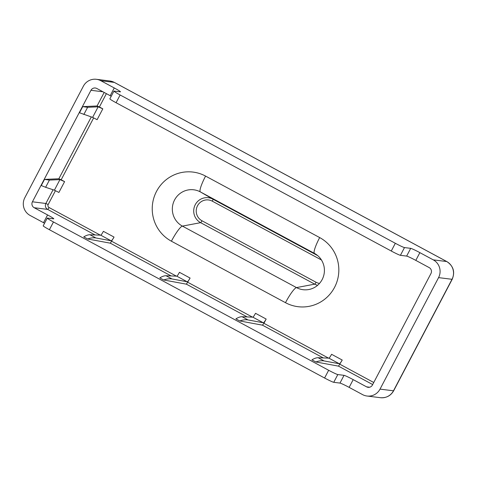 <?xml version="1.0" encoding="UTF-8"?>
<svg xmlns="http://www.w3.org/2000/svg" width="477" height="477" viewBox="0 0 477 477"><rect width="100%" height="100%" fill="white"/><g stroke="black" fill="none" stroke-linecap="round" stroke-linejoin="round"><path stroke-width="0.72" d="M49.399 229.711L324.593 378.017L328.659 370.271L53.466 221.972L49.399 229.711A8.765 0.56 -152.3 0 1 43.198 225.836L47.265 218.09A8.765 0.56 27.7 0 0 53.466 221.972M369.639 387.229L366.586 386.847A4.382 4.311 -82.9 0 0 372.424 385.028L430.964 273.524A4.382 4.311 -82.9 0 0 429.193 267.603L415.807 260.388A8.765 0.56 27.7 0 0 406.642 256.095L400.424 255.32A8.765 0.56 -152.3 0 1 391.265 251.027L116.072 102.722A8.765 0.56 -152.3 0 1 109.871 98.846L113.931 91.101A8.765 0.56 27.7 0 0 120.138 94.983L116.072 102.722M391.265 251.027L395.326 243.282L120.138 94.983M406.642 256.095L410.709 248.35A8.765 0.56 -152.3 0 1 419.867 252.643L433.259 259.858A13.147 12.933 97.1 0 1 438.566 277.62L380.026 389.125A13.147 12.933 97.1 0 1 362.52 394.592L349.134 387.378A8.765 0.56 27.7 0 0 339.97 383.085L333.751 382.31A8.765 0.56 -152.3 0 1 324.593 378.017M328.659 370.271A8.765 0.56 27.7 0 0 337.817 374.564L344.036 375.339A8.765 0.56 -152.3 0 1 353.201 379.632L366.586 386.847M87.667 238.983L83.761 236.878C86.224 235.399 88.293 234.69 89.962 234.756L100.713 235.179C101.213 235 102.102 233.718 103.39 231.333L114.039 237.069L110.33 243.181L87.667 238.983C90.809 237.868 93.558 237.528 95.913 237.963L111.093 240.772L100.713 235.179M163.724 279.975L159.825 277.87C162.287 276.386 164.356 275.676 166.026 275.742L176.776 276.165C177.271 275.986 178.165 274.704 179.453 272.319L190.102 278.061L186.394 284.173L163.724 279.975C166.867 278.854 169.621 278.514 171.976 278.95L187.157 281.764L176.776 276.165M239.788 320.961L235.888 318.863C238.351 317.378 240.414 316.668 242.083 316.734L252.834 317.157C253.335 316.978 254.229 315.696 255.511 313.311L266.16 319.047L263.924 323.311L262.451 325.159L239.788 320.961C242.93 319.846 245.679 319.507 248.04 319.942L263.221 322.75L252.834 317.157M315.852 361.954L311.946 359.849C314.409 358.364 316.478 357.661 318.147 357.726L328.897 358.149C329.398 357.965 330.287 356.683 331.575 354.298L342.224 360.04L338.515 366.151L315.852 361.954C318.994 360.839 321.742 360.493 324.098 360.934L339.278 363.742L328.897 358.149M100.361 235.161L49.053 207.513A2.188 2.158 97.1 0 1 48.165 204.55L45.875 203.476L32.424 201.801A4.382 4.311 -82.9 0 0 34.195 207.722L47.581 214.936A8.765 0.56 -152.3 0 1 53.788 218.818A8.765 0.56 -152.3 0 1 53.633 218.842L47.414 218.067A8.765 0.56 27.7 0 0 47.265 218.09M102.811 108.828L97.123 119.673L92.61 117.39L79.504 112.763L82.724 106.627L87.625 107.295L98.161 106.818L102.811 108.828L99.389 106.985L106.395 93.641M61.175 179.775L58.85 178.768L44.51 179.412L49.411 180.079L59.947 179.608L64.598 181.618L61.175 179.775L93.671 117.879M49.411 180.079L45.625 187.294L41.29 185.547L44.51 179.412M32.424 201.801L90.97 90.296A4.382 4.311 -82.9 0 1 96.801 88.478L110.187 95.692A8.765 0.56 27.7 0 1 111.23 96.253M99.389 106.985L97.064 105.977L82.724 106.627M45.625 187.294L54.396 190.174L59.947 179.608M64.598 181.618L58.909 192.458L54.396 190.174M96.396 79.301A13.147 12.933 97.1 0 1 100.868 80.732L114.319 82.408A13.147 12.933 -82.9 0 0 109.847 80.983L96.396 79.301A13.147 12.933 97.1 0 0 83.362 86.2L24.822 197.705A13.147 12.933 97.1 0 0 30.129 215.467L43.52 222.681A8.765 0.56 27.7 0 1 44.558 223.248M113.931 91.101A8.765 0.56 27.7 0 1 114.086 91.077L120.305 91.852A8.765 0.56 -152.3 0 0 120.46 91.828A8.765 0.56 -152.3 0 0 114.253 87.947L100.868 80.732M410.709 248.35L404.49 247.575A8.765 0.56 27.7 0 1 395.326 243.282M342.224 360.04C340.924 362.419 339.94 363.653 339.278 363.742M266.16 319.047C264.86 321.426 263.882 322.661 263.221 322.75M190.102 278.061C188.803 280.434 187.819 281.668 187.157 281.764M114.039 237.069C112.739 239.448 111.761 240.682 111.093 240.772M333.751 382.31L337.817 374.564M171.13 275.945L110.33 243.181M247.193 316.937L186.394 284.173M323.251 357.923L262.451 325.159M372.668 384.557L338.515 366.151M95.066 234.952L47.646 209.397L34.195 207.722M373.747 382.494L339.988 364.297M328.546 358.132L263.924 323.311M252.488 317.145L187.866 282.318M176.424 276.153L111.803 241.326M48.165 204.55L55.457 190.663M205.575 176.091L319.668 237.576A36.842 36.252 97.1 0 1 334.556 287.363A36.842 36.252 97.1 0 1 285.484 302.686L171.398 241.201A36.842 36.252 97.1 0 1 156.51 191.414A36.842 36.252 97.1 0 1 205.575 176.091A17.53 2.928 118.3 0 0 200.358 191.903L314.45 253.382A19.36 19.044 97.1 0 1 314.957 253.669C319.638 256.459 322.643 260.627 323.966 266.16C324.909 270.721 324.36 275.086 322.321 279.272C319.668 284.292 315.738 287.577 310.533 289.128A19.36 19.044 97.1 0 1 296.491 287.595L182.399 226.11A19.36 19.044 97.1 0 1 174.576 199.952A19.36 19.044 97.1 0 1 200.358 191.903L212.945 199.183L317.789 255.684M319.668 237.576A17.53 2.928 118.3 0 0 314.45 253.382L315.434 253.955M285.484 302.686A17.53 2.928 -61.7 0 1 296.491 287.595L314.713 284.155L200.62 222.67A13.29 13.076 97.1 0 1 195.248 204.711A13.29 13.076 97.1 0 1 212.945 199.183A2.188 0.364 118.3 0 1 212.295 201.163L321.474 259.995M171.398 241.201A17.53 2.928 -61.7 0 1 182.399 226.11L200.62 222.67A2.188 0.364 -61.7 0 0 201.998 220.779A11.102 10.923 97.1 0 1 197.508 205.778A11.102 10.923 97.1 0 1 212.295 201.163M319.518 283.427A11.102 10.923 97.1 0 1 316.084 282.265L201.998 220.779M317.634 285.294A13.29 13.076 97.1 0 1 314.713 284.155A2.188 0.364 -61.7 0 0 316.084 282.265M92.61 117.39L98.161 106.818M83.839 114.504L87.625 107.295M49.053 207.513A2.188 0.364 -61.7 0 1 47.646 209.397A4.382 4.311 97.1 0 1 45.875 203.476L53.084 189.745M102.96 91.793L90.97 90.296M97.064 105.977L104.171 92.443M58.85 178.768L91.298 116.96M47.581 214.936L43.52 222.681M114.253 87.947L110.187 95.692M415.807 260.388L419.867 252.643M349.134 387.378L353.201 379.632M339.97 383.085L344.036 375.339M400.424 255.32L404.49 247.575M433.259 259.858L446.705 261.533L114.319 82.408A10.953 1.83 -61.7 0 1 114.432 82.443L446.824 261.569C453.418 266.005 455.213 271.908 452.208 279.266L393.668 390.77C390.735 395.797 386.322 398.104 380.443 397.699A13.147 12.933 -82.9 0 0 393.477 390.8L452.017 279.295A13.147 12.933 -82.9 0 0 446.705 261.533A10.953 1.83 -61.7 0 1 446.824 261.569M318.147 357.726L324.098 360.934M242.083 316.734L248.04 319.942M166.026 275.742L171.976 278.95M89.962 234.756L95.913 237.963M438.566 277.62L452.017 279.295A10.953 0.698 27.7 0 0 452.208 279.266M380.026 389.125L393.477 390.8A10.953 0.698 27.7 0 0 393.668 390.77M380.443 397.699L366.992 396.017M109.847 80.983L114.432 82.443"/></g></svg>
